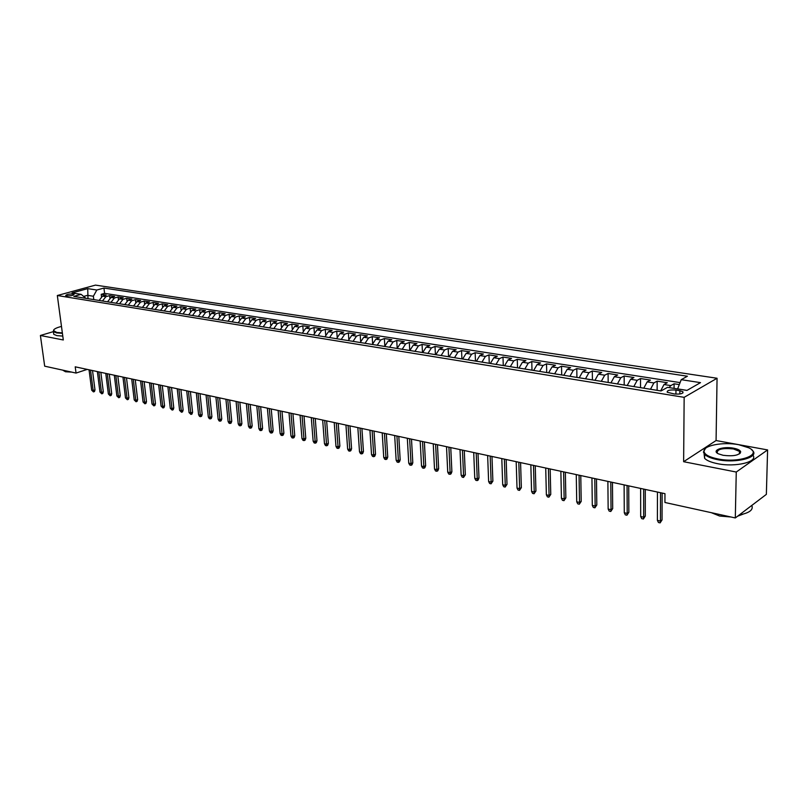 <?xml version="1.0" encoding="UTF-8"?>
<svg xmlns="http://www.w3.org/2000/svg" width="808" height="808" viewBox="0 0 808 808"><rect width="100%" height="100%" fill="white"/><g stroke="black" fill="none" stroke-linecap="round" stroke-linejoin="round"><path stroke-width="1.21" d="M740.259 453.217L739.461 452.904M66.529 295.859C70.781 295.97 73.296 295.455 74.094 294.324L73.245 294.011C69.013 293.9 66.488 294.415 65.69 295.556L66.529 295.859M717.06 378.255L95.475 285.113L57.328 295.516L684.154 397.334L717.06 378.255L716.07 440.542L683.629 461.701L736.26 472.034L767.6 449.925L716.07 440.542M767.6 449.925L766.358 494.375L735.31 517.948L736.26 472.034M679.306 384.598L674.094 383.79L674.074 388.385M660.651 390.9L664.014 384.527L667.287 382.719L657.156 381.144L657.136 390.325M643.784 388.183L647.168 381.871L650.46 380.093L640.512 378.538L640.522 387.658M627.22 385.507L630.614 379.265L633.937 377.518L624.16 375.993L624.21 385.022M610.939 382.891L614.343 376.71L617.696 374.983L608.091 373.478L608.172 382.447M594.951 380.316L598.364 374.195L601.738 372.488L592.294 371.013L592.415 379.901M579.235 377.78L582.659 371.72L586.063 370.044L576.781 368.589L576.922 377.407M563.782 375.296L567.216 369.296L570.64 367.63L561.52 366.206L561.701 374.962M548.602 372.852L552.046 366.903L555.49 365.267L546.521 363.863L546.723 372.549M533.674 370.448L537.118 364.56L540.592 362.944L531.765 361.56L531.997 370.175M518.989 368.084L522.443 362.247L525.937 360.651L517.261 359.297L517.524 367.842M504.556 365.761L508.02 359.974L511.525 358.399L502.99 357.065L503.273 365.549M490.355 363.469L493.819 357.742L497.344 356.187L488.951 354.874L489.264 363.297M476.387 361.216L479.861 355.54L483.406 354.005L475.144 352.722L475.478 361.075M462.651 359.005L466.125 353.379L469.68 351.864L461.55 350.601L461.913 358.893M449.127 356.833L452.601 351.258L456.177 349.763L448.177 348.511L448.561 356.742M435.815 354.692L439.299 349.157L442.885 347.682L435.017 346.45L435.421 354.621M422.725 352.581L426.21 347.097L429.805 345.642L422.059 344.43L422.483 352.541M409.828 350.5L413.322 345.077L416.928 343.632L409.303 342.441L409.747 350.49M397.142 348.46L400.627 343.077L404.252 341.653L396.738 340.481L397.183 348.208M384.648 346.45L388.133 341.107L391.769 339.703L384.366 338.542L384.8 345.703M372.337 344.461L375.831 339.168L379.477 337.784L372.185 336.643L372.609 343.319M360.227 342.511L363.711 337.269L367.367 335.886L360.186 334.764L360.6 341.037M348.288 340.592L351.783 335.391L355.439 334.027L348.369 332.926L348.773 338.835M336.532 338.693L340.027 333.532L343.693 332.189L336.724 331.108L337.128 336.694M324.947 336.835L328.442 331.714L332.118 330.381L325.25 329.31L325.644 334.613M313.534 334.997L317.029 329.916L320.715 328.604L313.948 327.543L314.332 332.583M302.293 333.179L305.788 328.149L309.474 326.846L302.808 325.806L303.182 330.603M291.213 331.401L294.698 326.402L298.394 325.119L291.829 324.089L292.203 328.664M280.295 329.644L283.78 324.685L287.476 323.412L281.002 322.402L281.366 326.775M269.529 327.907L273.013 322.988L276.71 321.736L270.326 320.736L270.69 324.927M258.913 326.2L262.398 321.321L266.105 320.079L259.812 319.089L260.166 323.109M248.46 324.513L251.934 319.675L255.641 318.443L249.44 317.473L249.783 321.321M238.138 322.857L241.612 318.049L245.329 316.837L239.208 315.877L239.552 319.574M227.967 321.21L231.442 316.443L235.158 315.241L229.118 314.302L229.462 317.867M217.938 319.594L221.402 314.868L225.119 313.676L219.17 312.746L219.503 316.18M208.04 318.009L211.504 313.312L215.221 312.13L209.353 311.211L209.686 314.524M198.283 316.433L201.748 311.777L205.464 310.605L199.667 309.706L200 312.898M188.658 314.888L192.112 310.262L195.829 309.1L190.122 308.212L190.446 311.302M179.164 313.353L182.608 308.767L186.335 307.616L180.689 306.737L181.012 309.727M169.791 311.848L173.235 307.282L176.962 306.151L171.397 305.283L171.71 308.181M160.55 310.353L163.984 305.828L167.711 304.707L162.216 303.859L162.529 306.656M151.419 308.888L154.853 304.394L158.58 303.283L153.156 302.445L153.459 305.151M142.42 307.434L145.844 302.98L149.571 301.879L144.218 301.041L144.521 303.677M133.532 306.01L136.956 301.576L140.673 300.485L135.391 299.667L135.694 302.222M124.755 304.596L128.179 300.192L131.896 299.122L126.684 298.304L126.977 300.788M116.1 303.202L119.513 298.829L123.23 297.768L118.079 296.96L118.372 299.384M107.555 301.818L110.959 297.485L114.675 296.425L109.585 295.637L109.878 297.99M735.31 517.948L664.933 502.485L664.964 493.668L75.215 366.822L76.043 373.064L87.213 369.397M679.861 390.698L675.963 390.082C669.792 389.638 666.883 390.365 667.236 392.244L674.155 393.951C680.366 394.395 683.285 393.668 682.922 391.779L679.861 390.698L679.841 393.991M85.951 298.334L81.133 294.354L73.801 296.385L661.035 390.961L667.499 387.345L686.941 390.426L700.506 382.639L681.235 379.679L687.416 376.225L103.939 288.052L96.819 290.022L93.374 296.253L87.567 295.334L83.648 296.425M81.133 294.354L72.043 292.92L87.718 288.628L96.819 290.022M669.034 387.587L670.842 385.598L674.094 383.79M680.084 382.608L104.596 293.375L101.202 294.324L101.485 296.617M99.111 300.465L102.505 296.152L106.222 295.112L101.202 294.324M102.475 301L105.878 296.688L109.585 295.637M110.959 302.374L114.362 298.021L118.079 296.96M119.554 303.757L122.968 299.374L126.684 298.304M128.25 305.151L131.674 300.748L135.391 299.667M137.067 306.575L140.501 302.131L144.218 301.041M146.006 308.01L149.44 303.545L153.156 302.445M155.055 309.474L158.489 304.969L162.216 303.859M164.226 310.949L167.67 306.414L171.397 305.283M173.528 312.444L176.972 307.878L180.689 306.737M182.941 313.959L186.396 309.363L190.122 308.212M192.496 315.504L195.95 310.858L199.667 309.706M202.172 317.059L205.636 312.383L209.353 311.211M211.989 318.645L215.443 313.928L219.17 312.746M221.937 320.241L225.402 315.494L229.118 314.302M232.017 321.867L235.492 317.089L239.208 315.877M242.249 323.513L245.723 318.695L249.44 317.473M252.621 325.18L256.096 320.332L259.812 319.089M263.145 326.876L266.62 321.988L270.326 320.736M273.811 328.593L277.296 323.665L281.002 322.402M284.638 330.341L288.123 325.371L291.829 324.089M295.627 332.108L299.111 327.099L302.808 325.806M306.777 333.906L310.262 328.856L313.948 327.543M318.079 335.724L321.574 330.634L325.25 329.31M329.563 337.572L333.058 332.441L336.724 331.108M341.208 339.451L344.703 334.27L348.369 332.926M353.035 341.36L356.53 336.138L360.186 334.764M365.044 343.289L368.539 338.027L372.185 336.643M377.235 345.248L380.73 339.946L384.366 338.542M389.618 347.248L393.112 341.895L396.738 340.481M402.192 349.268L405.677 343.875L409.303 342.441M414.959 351.329L418.453 345.875L422.059 344.43M427.937 353.419L431.421 347.925L435.017 346.45M441.118 355.54L444.602 349.995L448.177 348.511M454.51 357.691L457.984 352.106L461.55 350.601M468.115 359.883L471.589 354.247L475.144 352.722M481.952 362.115L485.416 356.419L488.951 354.874M496.011 364.378L499.475 358.631L502.99 357.065M510.303 366.68L513.757 360.883L517.261 359.297M524.836 369.024L528.291 363.166L531.765 361.56M539.613 371.397L543.057 365.489L546.521 363.863M554.641 373.821L558.086 367.852L561.52 366.206M569.933 376.286L573.357 370.256L576.781 368.589M585.487 378.79L588.911 372.71L592.294 371.013M601.314 381.336L604.717 375.195L608.091 373.478M617.423 383.931L620.817 377.73L624.16 375.993M633.815 386.567L637.199 380.305L640.512 378.538M650.501 389.264L653.874 382.931L657.156 381.144M687.022 390.385L677.619 388.89L681.235 379.679M53.399 331.634L40.4 335.482L44.682 366.175L76.043 373.064M40.4 335.482L63.307 339.976L57.328 295.516M683.629 461.701L684.154 397.334M87.991 298.667L87.718 288.628M93.799 299.606L93.374 296.253M104.596 293.375L103.939 288.052M660.51 492.718L660.429 521.069L662.045 519.938L660.106 522.887L660.429 521.069L657.399 520.372L657.449 492.052M662.045 519.938L662.126 493.062M660.106 522.887L658.419 522.493L657.399 520.372M717.777 458.914C739.31 463.469 763.51 454.51 748.723 447.794L738.805 444.723C723.089 441.633 702.687 445.561 704.02 451.51C704.738 454.682 709.323 457.146 717.777 458.914M751.682 449.804L752.359 450.42C760.217 457.227 736.452 463.651 717.504 459.641C711.242 458.399 706.97 456.641 704.677 454.389L703.415 452.046L705.475 448.41M723.13 455.298L718.352 453.803C711.03 450.369 723.049 446.036 733.644 448.208C737.946 449.066 740.3 450.309 740.714 451.935C739.168 455.359 733.31 456.48 723.13 455.298M739.492 453.864L740.098 452.47L739.492 451.379L733.381 448.925C722.009 447.874 716.656 449.288 717.332 453.177M751.804 505.424C753.611 509.818 749.45 512.979 739.31 514.918M722.786 515.191L711.222 512.656M743.138 514.12L737.583 516.221M731.038 517.009L719.595 516.019L711.505 512.757M752.915 455.177C758.52 461.863 735.411 467.489 717.433 463.661C711.192 462.398 706.919 460.641 704.626 458.358L704.071 453.652M61.479 326.422C56.409 327.715 53.732 329.088 53.48 330.522L56.762 332.431L62.347 332.876M62.418 333.351L56.51 332.896L53.389 331.593L53.692 329.916M62.004 330.27L61.822 328.957M61.913 329.654L61.933 330.24M64.529 370.529L59.449 369.418M71.7 372.114L65.498 371.761L63.085 370.377M62.782 336.088L56.873 335.633L53.762 334.32L53.611 333.229M643.643 489.082L643.673 517.211L645.299 516.1L643.38 519.019L643.673 517.211L640.693 516.524L640.633 488.436M645.299 516.1L645.279 489.436M643.38 519.019L641.714 518.635L640.693 516.524M627.069 485.517L627.21 513.423L628.856 512.322L626.937 515.221L627.21 513.423L624.281 512.747L624.109 484.881M628.856 512.322L628.725 485.881M626.937 515.221L625.311 514.847L624.281 512.747M610.787 482.022L611.04 509.696L612.686 508.616L610.777 511.484L611.04 509.696L608.151 509.03L607.879 481.396M612.686 508.616L612.464 482.376M610.777 511.484L609.182 511.111L608.151 509.03M594.789 478.578L595.143 506.04L596.809 504.97L594.91 507.818L595.143 506.04L592.304 505.384L591.941 477.962M596.809 504.97L596.486 478.942M594.91 507.818L593.335 507.454L592.304 505.384M579.063 475.195L579.518 502.445L581.194 501.394L579.306 504.212L579.518 502.445L576.73 501.798L576.266 474.589M581.194 501.394L580.78 475.569M579.306 504.212L577.76 503.849L576.73 501.798M563.61 471.872L564.156 498.91L565.852 497.88L563.974 500.667L564.156 498.91L561.429 498.284L560.863 471.276M565.852 497.88L565.347 472.246M563.974 500.667L562.449 500.314L561.429 498.284M548.43 468.61L549.066 495.435L550.763 494.415L548.895 497.183L549.066 495.435L546.37 494.819L545.723 468.024M550.763 494.415L550.167 468.983M548.895 497.183L547.4 496.829L546.37 494.819M533.492 465.398L534.219 492.022L535.936 491.011L534.068 493.749L534.219 492.022L531.573 491.405L530.836 464.822M535.936 491.011L535.25 465.772M534.068 493.749L532.603 493.415L531.573 491.405M518.807 462.237L519.625 488.658L521.342 487.668L519.494 490.385L519.625 488.658L517.019 488.062L516.191 461.671M521.342 487.668L520.584 462.62M519.494 490.385L518.049 490.052L517.019 488.062M504.374 459.126L505.263 485.356L507 484.376L505.151 487.072L505.263 485.356L502.707 484.77L501.798 458.57M507 484.376L506.161 459.51M505.151 487.072L503.727 486.739L502.707 484.77M490.163 456.076L491.143 482.103L492.88 481.134L491.042 483.81L491.143 482.103L488.628 481.528L487.638 455.53M492.88 481.134L491.971 456.459M491.042 483.81L489.648 483.487L488.628 481.528M476.195 453.066L477.245 478.902L478.993 477.952L478.144 480.073L477.164 480.598L477.245 478.902L474.771 478.336L473.71 452.531M478.993 477.952L478.013 453.46M477.164 480.598L475.791 480.285L474.771 478.336M462.449 450.117L463.58 475.761L465.337 474.821L463.519 477.447L463.58 475.761L461.146 475.195L460.005 449.581M465.337 474.821L464.277 450.5M463.519 477.447L462.166 477.134L461.146 475.195M448.925 447.208L450.127 472.66L451.884 471.741L451.056 473.821L450.076 474.336L450.127 472.66L447.723 472.114L446.511 446.683M451.884 471.741L450.763 447.602M450.076 474.336L448.743 474.033L447.723 472.114M435.613 444.339L436.886 469.62L438.653 468.701L437.835 470.771L436.855 471.276L436.886 469.62L434.522 469.074L433.239 443.834M438.653 468.701L437.461 444.733M436.855 471.276L435.542 470.973L434.522 469.074M422.523 441.522L423.857 466.62L425.634 465.711L424.826 467.771L423.836 468.266L423.857 466.62L421.534 466.085L420.18 441.017M425.634 465.711L424.372 441.925M423.836 468.266L422.544 467.973L421.534 466.085M409.626 438.754L411.03 463.661L412.807 462.772L412.009 464.812L411.019 465.307L411.03 463.661L408.737 463.136L407.323 438.259M412.807 462.772L411.494 439.148M411.019 465.307L409.757 465.014L408.737 463.136M396.93 436.017L398.394 460.762L400.182 459.873L399.404 461.903L398.405 462.388L398.394 460.762L396.142 460.237L394.668 435.532M400.182 459.873L398.809 436.421M398.405 462.388L397.152 462.105L396.142 460.237M384.436 433.33L385.961 457.894L387.749 457.025L386.981 459.035L385.982 459.52L385.961 457.894L383.739 457.389L382.204 432.856M387.749 457.025L386.315 433.734M385.982 459.52L384.749 459.237L383.739 457.389M372.124 430.684L373.71 455.076L375.508 454.217L374.75 456.217L373.75 456.692L373.71 455.076L371.529 454.571L369.933 430.209M375.508 454.217L374.013 431.088M373.75 456.692L372.538 456.409L371.529 454.571M360.004 428.078L361.651 452.298L363.449 451.45L362.701 453.44L361.701 453.904L361.651 452.298L359.499 451.803L357.843 427.614M363.449 451.45L361.903 428.482M361.701 453.904L360.509 453.631L359.499 451.803M348.076 425.513L349.763 449.561L351.571 448.723L350.834 450.692L349.834 451.167L349.763 449.561L347.642 449.076L345.945 425.048M351.571 448.723L349.975 425.917M349.834 451.167L348.652 450.894L347.642 449.076M336.31 422.978L338.057 446.875L339.875 446.046L339.138 447.996L338.138 448.46L338.057 446.875L335.976 446.39L334.219 422.534M339.875 446.046L338.219 423.392M338.138 448.46L336.976 448.188L335.976 446.39M324.725 420.493L326.533 444.218L328.341 443.4L327.624 445.339L326.614 445.794L326.533 444.218L324.473 443.744L322.665 420.049M328.341 443.4L326.644 420.897M326.614 445.794L325.473 445.531L324.473 443.744M313.312 418.039L315.171 441.602L316.978 440.794L316.271 442.723L315.261 443.178L315.171 441.602L313.14 441.138L311.282 417.595M316.978 440.794L315.241 418.443M315.261 443.178L314.14 442.915L313.14 441.138M302.071 415.615L303.97 439.027L305.788 438.229L305.091 440.148L304.081 440.592L303.97 439.027L301.97 438.562L300.061 415.181M305.788 438.229L304 416.029M304.081 440.592L302.97 440.33L301.97 438.562M290.991 413.231L292.93 436.482L294.758 435.694L294.061 437.603L293.051 438.037L292.93 436.482L290.961 436.027L289.011 412.807M294.758 435.694L292.92 413.646M293.051 438.037L291.961 437.784L290.961 436.027M280.063 410.878L282.053 433.977L283.881 433.199L283.194 435.088L282.184 435.522L282.053 433.977L280.113 433.532L278.114 410.464M283.881 433.199L282.002 411.302M282.184 435.522L281.103 435.28L280.113 433.532M269.296 408.565L271.337 431.512L273.154 430.745L272.488 432.623L271.478 433.048L271.337 431.512L269.418 431.078L267.377 408.151M273.154 430.745L271.246 408.979M271.478 433.048L270.407 432.805L269.418 431.078M258.691 406.283L260.762 429.078L262.59 428.321L261.923 430.189L260.913 430.614L260.762 429.078L258.873 428.644L256.793 405.879M262.59 428.321L260.631 406.707M260.913 430.614L259.863 430.371L258.873 428.644M248.228 404.03L250.339 426.685L252.167 425.927L251.51 427.786L250.5 428.2L250.339 426.685L248.48 426.25L246.359 403.626M252.167 425.927L250.177 404.454M250.5 428.2L249.47 427.967L248.48 426.25M237.906 401.818L240.067 424.321L241.895 423.574L241.249 425.412L240.228 425.826L240.067 424.321L238.229 423.897L236.067 401.414M241.895 423.574L239.855 402.233M240.228 425.826L239.208 425.594L238.229 423.897M227.735 399.627L229.927 421.988L231.755 421.251L231.118 423.079L230.108 423.483L229.927 421.988L228.119 421.564L225.917 399.233M231.755 421.251L229.694 400.051M230.108 423.483L229.098 423.251L228.119 421.564M217.706 397.465L219.928 419.685L221.766 418.958L221.139 420.776L220.119 421.18L219.928 419.685L218.15 419.271L215.908 397.082M221.766 418.958L219.665 397.889M220.119 421.18L219.13 420.948L218.15 419.271M207.808 395.344L210.07 417.413L211.908 416.696L211.282 418.504L210.272 418.897L210.07 417.413L208.312 417.009L206.04 394.961M211.908 416.696L209.767 395.758M210.272 418.897L209.292 418.675L208.312 417.009M198.051 393.244L200.344 415.181L202.182 414.464L201.566 416.261L200.546 416.655L200.344 415.181L198.606 414.777L196.304 392.87M202.182 414.464L200.01 393.658M200.546 416.655L199.586 416.433L198.606 414.777M188.426 391.173L190.749 412.969L192.587 412.262L191.981 414.049L190.961 414.443L190.749 412.969L189.042 412.575L186.698 390.799M192.587 412.262L190.385 391.587M190.961 414.443L189.042 412.575M178.922 389.123L181.285 410.787L183.123 410.09L182.527 411.868L181.507 412.252L181.285 410.787L179.598 410.403L177.225 388.759M183.123 410.09L180.891 389.547M181.507 412.252L179.598 410.403M169.549 387.113L171.953 408.636L173.781 407.949L173.195 409.717L172.175 410.1L171.953 408.636L170.276 408.252L167.882 386.749M173.781 407.949L171.518 387.537M172.175 410.1L170.276 408.252M160.307 385.123L162.731 406.515L164.569 405.838L163.984 407.586L162.963 407.969L162.731 406.515L161.085 406.141L158.651 384.77M164.569 405.838L162.277 385.547M162.963 407.969L161.085 406.141M151.177 383.164L153.631 404.424L155.469 403.748L154.894 405.495L153.874 405.869L153.631 404.424L152.015 404.05L149.551 382.81M155.469 403.748L153.156 383.588M153.874 405.869L152.015 404.05M142.178 381.224L144.662 402.364L146.49 401.687L145.925 403.424L144.905 403.798L144.662 402.364L143.056 401.99L140.572 380.881M146.49 401.687L144.147 381.649M144.905 403.798L143.056 401.99M133.29 379.316L135.794 400.324L137.633 399.657L137.067 401.374L136.047 401.748L135.794 400.324L134.219 399.96L131.704 378.972M137.633 399.657L135.259 379.74M136.047 401.748L134.219 399.96M124.513 377.427L127.048 398.304L128.886 397.657L128.331 399.364L127.311 399.728L127.048 398.304L125.493 397.95L122.947 377.084M128.886 397.657L126.492 377.851M127.311 399.728L125.493 397.95M115.857 375.558L118.412 396.324L120.251 395.668L119.695 397.374L118.685 397.728L118.412 396.324L116.877 395.96L114.312 375.225M120.251 395.668L117.827 375.983M118.685 397.728L116.877 395.96M107.302 373.72L109.888 394.354L111.726 393.718L111.181 395.405L110.161 395.758L109.888 394.354L108.373 394.011L105.777 373.397M111.726 393.718L109.282 374.144M110.161 395.758L108.373 394.011M98.869 371.902L101.475 392.415L103.303 391.789L102.767 393.466L101.747 393.819L101.475 392.415L99.97 392.072L97.354 371.579M103.303 391.789L100.838 372.326M101.747 393.819L99.97 392.072M90.526 370.114L93.162 390.506L94.99 389.88L94.465 391.547L93.445 391.9L93.162 390.506L91.678 390.163L89.042 369.791M94.99 389.88L92.506 370.539M93.445 391.9L91.678 390.163M664.014 384.527L670.842 385.598M102.505 296.152L105.878 296.688M110.959 297.485L114.362 298.021M119.513 298.829L122.968 299.374M128.179 300.192L131.674 300.748M136.956 301.576L140.501 302.131M145.844 302.98L149.44 303.545M154.853 304.394L158.489 304.969M163.984 305.828L167.67 306.414M173.235 307.282L176.972 307.878M182.608 308.767L186.396 309.363M192.112 310.262L195.95 310.858M201.748 311.777L205.636 312.383M211.504 313.312L215.443 313.928M221.402 314.868L225.402 315.494M231.442 316.443L235.492 317.089M241.612 318.049L245.723 318.695M251.934 319.675L256.096 320.332M262.398 321.321L266.62 321.988M273.013 322.988L277.296 323.665M283.78 324.685L288.123 325.371M294.698 326.402L299.111 327.099M305.788 328.149L310.262 328.856M317.029 329.916L321.574 330.634M328.442 331.714L333.058 332.441M340.027 333.532L344.703 334.27M351.783 335.391L356.53 336.138M363.711 337.269L368.539 338.027M375.831 339.168L380.73 339.946M388.133 341.107L393.112 341.895M400.627 343.077L405.677 343.875M413.322 345.077L418.453 345.875M426.21 347.097L431.421 347.925M439.299 349.157L444.602 349.995M452.601 351.258L457.984 352.106M466.125 353.379L471.589 354.247M479.861 355.54L485.416 356.419M493.819 357.742L499.475 358.631M508.02 359.974L513.757 360.883M522.443 362.247L528.291 363.166M537.118 364.56L543.057 365.489M552.046 366.903L558.086 367.852M567.216 369.296L573.357 370.256M582.659 371.72L588.911 372.71M598.364 374.195L604.717 375.195M614.343 376.71L620.817 377.73M630.614 379.265L637.199 380.305M647.168 381.871L653.874 382.931M675.932 394.142L675.963 390.082M682.911 392.961L682.922 391.779M704.626 458.358L704.677 454.389M739.492 451.379L739.441 453.904M740.098 452.47L740.714 451.935M704.02 451.51L703.415 452.046M53.762 334.32L53.389 331.593"/></g></svg>
